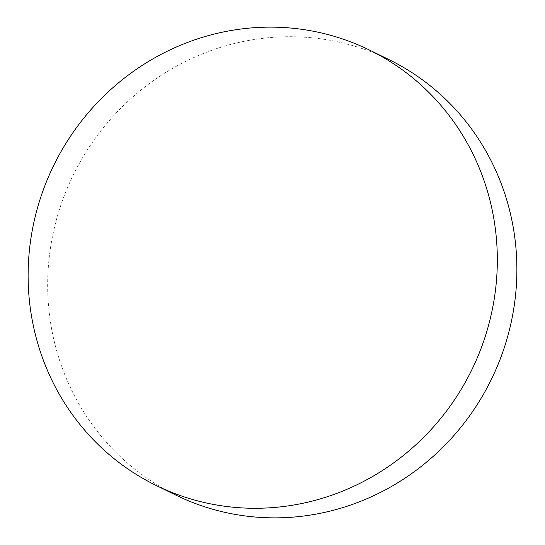 <?xml version="1.0" encoding="UTF-8"?>
<svg xmlns="http://www.w3.org/2000/svg" width="545" height="545" viewBox="0 0 545 545"><rect width="100%" height="100%" fill="white"/><g stroke="black" fill="none" stroke-linecap="round" stroke-linejoin="round"><path stroke-width="0.41" stroke-dasharray="2.73 2.04" d="M389.021 59.63A242.43 232.688 -63.9 0 0 50.665 246.701A242.43 232.688 -63.9 0 0 175.531 494.955"/><path stroke-width="0.82" d="M494.335 298.299A242.43 232.688 -63.9 0 0 369.469 50.045A242.43 232.688 -63.9 0 0 31.113 237.109A242.43 232.688 -63.9 0 0 155.979 485.37A242.43 232.688 -63.9 0 0 494.335 298.299M155.979 485.37L175.531 494.955A242.43 232.688 -63.9 0 0 513.887 307.891A242.43 232.688 -63.9 0 0 389.021 59.63L369.469 50.045"/></g></svg>
